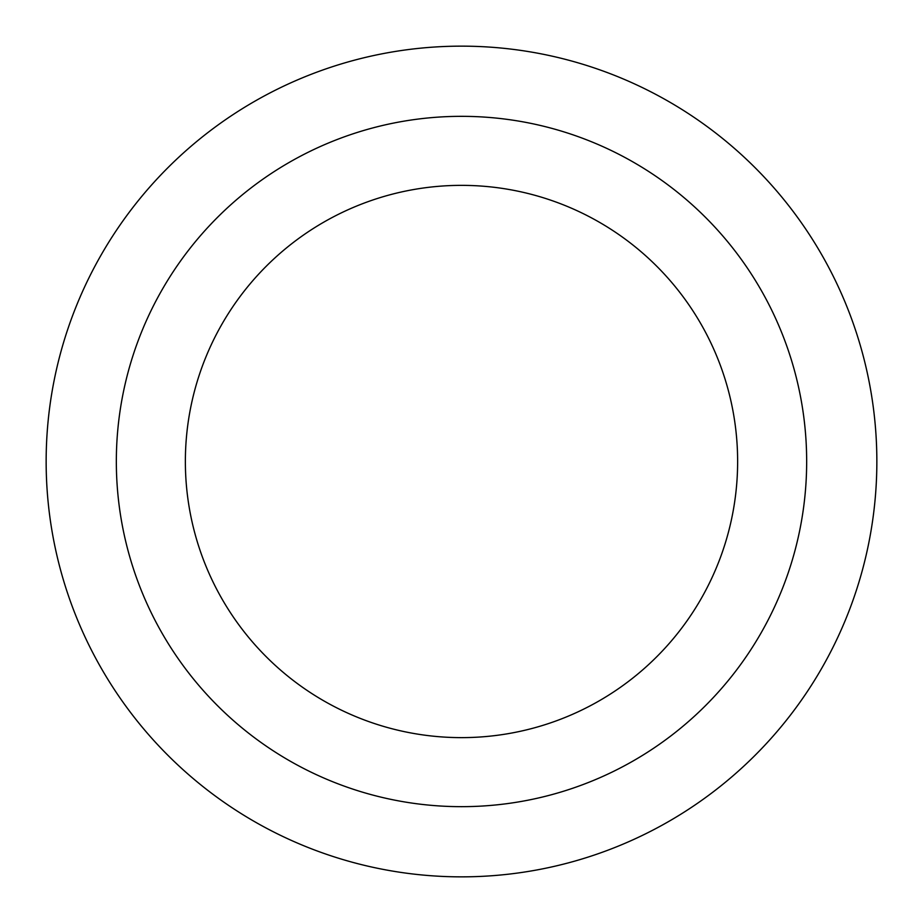 <?xml version="1.0" encoding="UTF-8"?>
<svg xmlns="http://www.w3.org/2000/svg" width="923" height="923" viewBox="0 0 923 923"><rect width="100%" height="100%" fill="white"/><g stroke="black" fill="none" stroke-linecap="round" stroke-linejoin="round"><path stroke-width="1.38" d="M461.5 46.15A415.35 415.35 0 0 1 821.205 669.175A415.35 415.35 0 0 1 101.795 669.175A415.35 415.35 0 0 1 461.5 46.15A415.35 415.35 0 0 1 821.205 669.175A415.35 415.35 0 0 1 101.795 669.175A415.35 415.35 0 0 1 461.5 46.15M461.5 116.333A345.167 345.167 0 0 1 760.425 634.078A345.167 345.167 0 0 1 162.575 634.078A345.167 345.167 0 0 1 461.5 116.333A345.167 345.167 0 0 1 760.425 634.078A345.167 345.167 0 0 1 162.575 634.078A345.167 345.167 0 0 1 461.5 116.333M461.5 185.361A276.139 276.139 0 0 1 700.638 599.569A276.139 276.139 0 0 1 222.362 599.569A276.139 276.139 0 0 1 461.5 185.361A276.139 276.139 0 0 1 700.638 599.569A276.139 276.139 0 0 1 222.362 599.569A276.139 276.139 0 0 1 461.5 185.361"/></g></svg>
